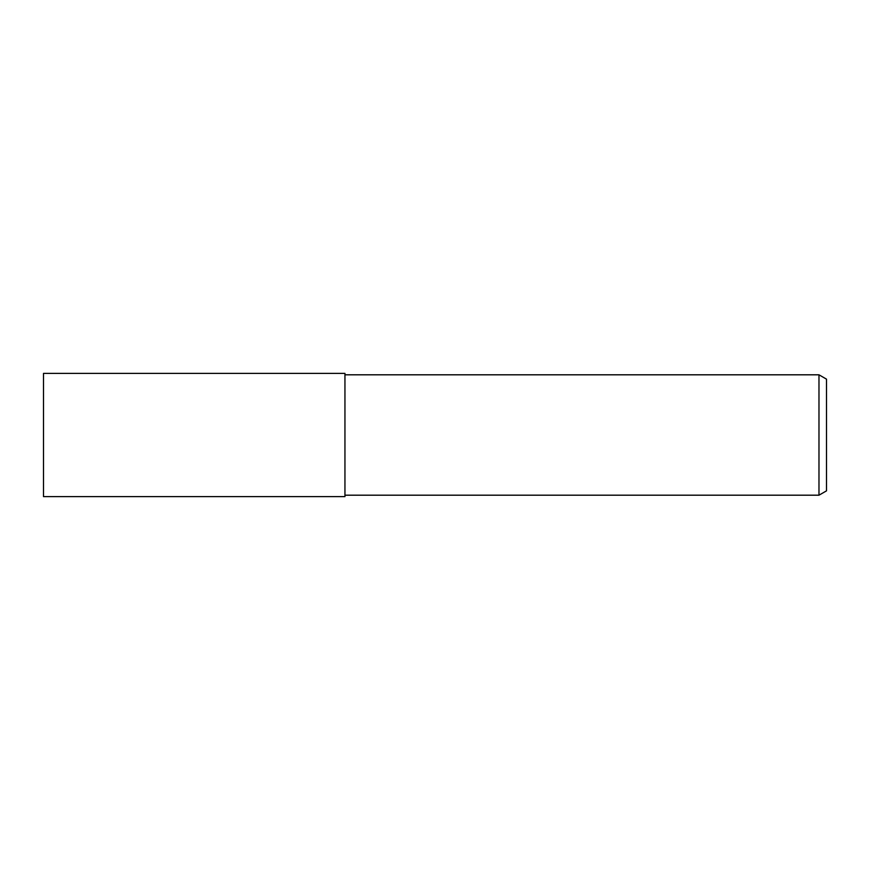 <?xml version="1.0" encoding="UTF-8"?>
<svg xmlns="http://www.w3.org/2000/svg" width="870" height="870" viewBox="0 0 870 870"><rect width="100%" height="100%" fill="white"/><g stroke="black" fill="none" stroke-linecap="round" stroke-linejoin="round"><path stroke-width="1.3" d="M818.974 495.193L818.974 374.807L826.5 379.146L826.5 490.854L818.974 495.193L344.944 495.193M344.944 374.807L818.974 374.807M344.944 496.618L43.5 496.618L43.5 373.382L344.944 373.382L344.944 496.618"/></g></svg>
